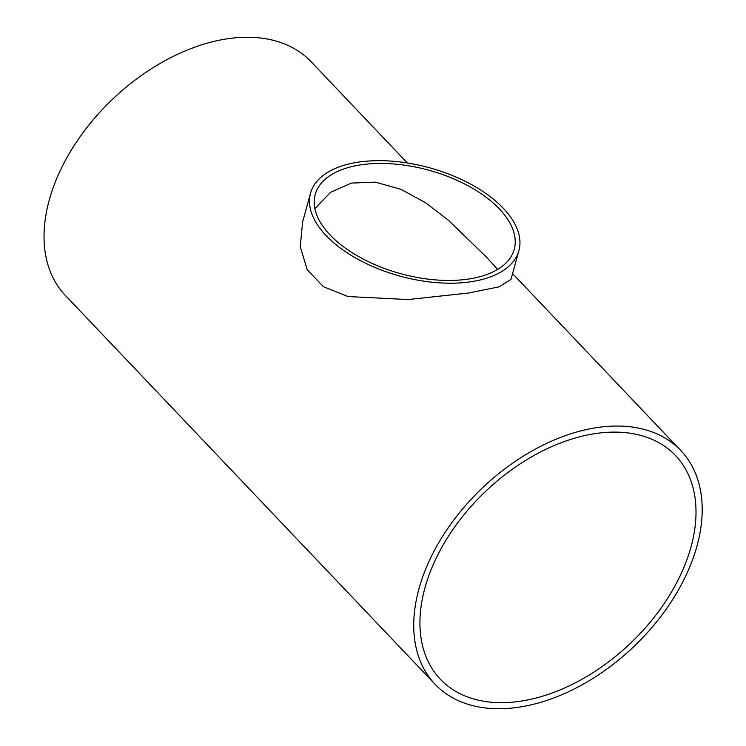 <?xml version="1.0" encoding="UTF-8"?>
<svg xmlns="http://www.w3.org/2000/svg" width="746" height="746" viewBox="0 0 746 746"><rect width="100%" height="100%" fill="white"/><g stroke="black" fill="none" stroke-linecap="round" stroke-linejoin="round"><path stroke-width="1.12" d="M468.954 278.976A103.218 53.628 -164.6 0 1 360.337 257.529A103.218 53.628 -164.6 0 1 315.204 194.519A103.218 53.628 -164.6 0 1 428.95 170.237A103.218 53.628 -164.6 0 1 514.227 249.341A103.218 53.628 -164.6 0 1 468.954 278.976M497.675 269.381L486.15 256.81L448.253 220.107L425.602 202.791L401.031 189.335L375.322 182.127L351.413 183.087L330.581 192.309L314.859 208.6M691.02 546.921A162.283 104.972 -43.6 0 1 577.311 681.797A162.283 104.972 -43.6 0 1 440.345 679.233A162.283 104.972 -43.6 0 1 485.618 491.334A162.283 104.972 -43.6 0 1 675.559 455.582A162.283 104.972 -43.6 0 1 691.02 546.921M471.509 281.662A108.067 56.146 15.4 0 0 518.899 250.637A108.067 56.146 15.4 0 0 429.621 167.803A108.067 56.146 15.4 0 0 310.522 193.233A108.067 56.146 15.4 0 0 357.782 259.207A108.067 56.146 15.4 0 0 471.509 281.662M518.899 250.637L510.991 279.358L499.158 286.828L468.367 293.047L408.062 299.556L347.972 296.544L323.484 286.734L307.203 269.716L300.237 246.6L302.615 221.963L310.522 193.233M696.988 545.997A169.566 109.681 136.4 0 0 680.828 450.565A169.566 109.681 136.4 0 0 482.373 487.921A169.566 109.681 136.4 0 0 435.067 684.25A169.566 109.681 136.4 0 0 578.178 686.926A169.566 109.681 136.4 0 0 696.988 545.997M435.067 684.25L65.368 295.453A169.566 109.681 -43.6 0 1 112.674 99.125A169.566 109.681 -43.6 0 1 311.129 61.769L407.372 162.982M680.828 450.565L512.567 273.614"/></g></svg>
